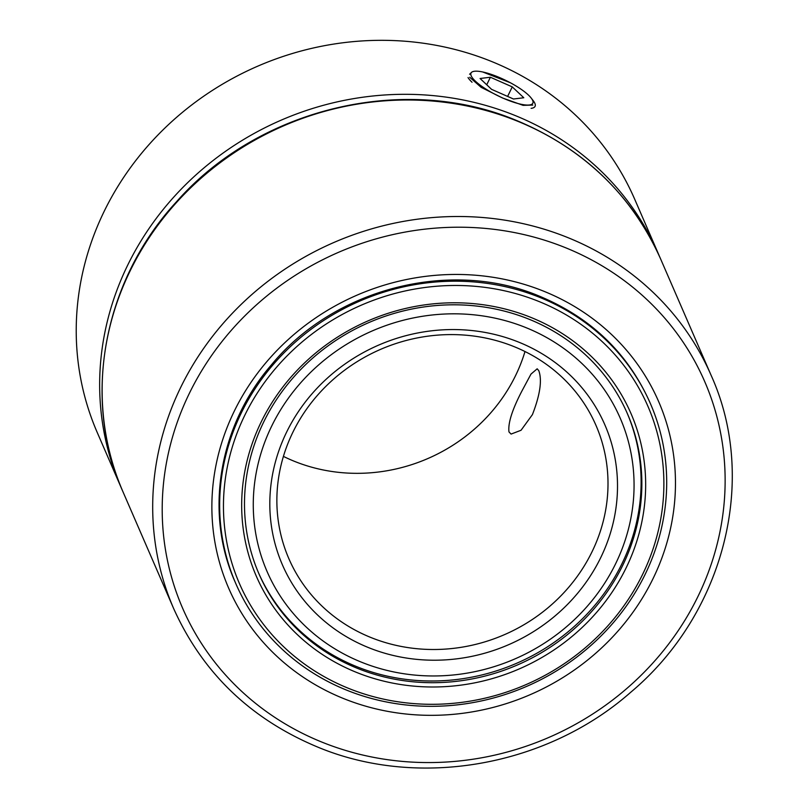 <?xml version="1.0" encoding="UTF-8"?>
<svg xmlns="http://www.w3.org/2000/svg" width="808" height="808" viewBox="0 0 808 808"><rect width="100%" height="100%" fill="white"/><g stroke="black" fill="none" stroke-linecap="round" stroke-linejoin="round"><path stroke-width="1.21" d="M508.99 431.937L511.08 434.078L521.049 430.27L532.422 414.615C540.077 394.89 542.219 380.265 538.825 370.761L537.189 368.801L530.987 374.094L522.059 390.749C512.201 409.606 507.848 423.331 508.99 431.937M532.775 105.08L523.089 105.343L502.647 98.041L481.154 87.345L469.701 77.255M658.136 253.227L634.704 199.243A292.951 272.144 156.5 0 0 374.69 40.4A292.951 272.144 156.5 0 0 104.242 211.201A292.951 272.144 156.5 0 0 97.243 432.502L120.675 486.497A292.951 272.144 -23.5 0 1 127.674 265.186A292.951 272.144 -23.5 0 1 398.122 94.385A292.951 272.144 -23.5 0 1 658.136 253.227A292.951 272.144 -23.5 0 1 659.348 256.075M524.988 351.541A167.397 155.51 -23.5 0 1 515.524 375.69A167.397 155.51 -23.5 0 1 283.416 456.389M600.697 557.692A175.77 163.287 -23.5 0 1 369.074 647.824A175.77 163.287 -23.5 0 1 286.628 432.088A175.77 163.287 -23.5 0 1 518.261 341.956A175.77 163.287 -23.5 0 1 600.697 557.692M292.88 432.24A167.397 155.51 156.5 0 0 288.87 558.692A167.397 155.51 156.5 0 0 437.451 649.46A167.397 155.51 156.5 0 0 591.991 551.864A167.397 155.51 156.5 0 0 595.991 425.402A167.397 155.51 156.5 0 0 447.42 334.633A167.397 155.51 156.5 0 0 292.88 432.24M615.656 563.671A192.506 178.841 156.5 0 0 525.362 327.392A192.506 178.841 156.5 0 0 271.68 426.109A192.506 178.841 156.5 0 0 361.974 662.388A192.506 178.841 156.5 0 0 615.656 563.671M627.069 412.928A200.879 186.618 -23.5 0 1 621.908 563.822A200.879 186.618 -23.5 0 1 436.946 680.932A200.879 186.618 -23.5 0 1 258.54 572.872M469.589 74.255L471.256 72.649M482.729 71.983L510.363 82.749M121.927 489.325A292.951 272.144 -23.5 0 1 120.675 486.497M626.129 567.862A204.222 189.728 -23.5 0 1 356.995 672.589A204.222 189.728 -23.5 0 1 261.206 421.917A204.222 189.728 -23.5 0 1 530.341 317.19A204.222 189.728 -23.5 0 1 626.129 567.862M263.701 421.978A200.879 186.618 156.5 0 0 258.903 573.731A200.879 186.618 156.5 0 0 437.199 682.649A200.879 186.618 156.5 0 0 622.645 565.529A200.879 186.618 156.5 0 0 627.442 413.777A200.879 186.618 156.5 0 0 449.157 304.858A200.879 186.618 156.5 0 0 263.701 421.978M642.582 574.438A222.644 206.828 156.5 0 0 538.148 301.172A222.644 206.828 156.5 0 0 244.753 415.342A222.644 206.828 156.5 0 0 349.187 688.608A222.644 206.828 156.5 0 0 642.582 574.438M241.269 413.009A225.988 209.939 -23.5 0 1 449.904 281.245A225.988 209.939 -23.5 0 1 650.48 403.778A225.988 209.939 -23.5 0 1 645.077 574.498A225.988 209.939 -23.5 0 1 436.451 706.263A225.988 209.939 -23.5 0 1 235.865 583.73A225.988 209.939 -23.5 0 1 241.269 413.009M531.26 98.132A34.401 8.625 26 0 0 485.507 72.639A34.401 8.625 26 0 0 475.993 71.175A34.401 8.625 26 0 0 479.558 84.678A34.401 8.625 26 0 0 518.352 103.616A34.401 8.625 26 0 0 531.26 98.132L533.31 100.798A37.764 9.464 -154 0 1 531.109 108.343M523.796 97.758L512.262 86.88L490.395 77.245L480.063 78.487L491.597 89.365L513.464 99L523.796 97.758M472.044 82.244A37.764 9.464 -154 0 1 468.034 77.578M486.729 84.769L490.395 77.245M507.616 96.425L512.262 86.88M711.161 375.417C758.409 479.8 724.18 613.939 630.684 692.305C546.642 766.368 419.009 788.962 318.554 747.43C251.056 719.453 202.768 673.195 173.71 608.687A292.951 272.144 -23.5 0 1 243.804 301.879A292.951 272.144 -23.5 0 1 566.751 237.158A292.951 272.144 -23.5 0 1 711.161 375.417L660.601 258.913A292.951 272.144 156.5 0 0 516.191 120.655A292.951 272.144 156.5 0 0 193.243 185.375A292.951 272.144 156.5 0 0 123.139 492.173C81.376 398.91 103.04 281.396 176.376 201.899C258.419 108.353 403.657 73.316 515.746 120.16C583.245 148.147 631.533 194.395 660.601 258.913M564.438 247.278A284.578 264.368 156.5 0 0 189.425 393.203A284.578 264.368 156.5 0 0 322.897 742.501A284.578 264.368 156.5 0 0 697.91 596.577A284.578 264.368 156.5 0 0 564.438 247.278M344.208 698.809A234.36 217.716 -23.5 0 1 234.29 411.151A234.36 217.716 -23.5 0 1 543.128 290.971A234.36 217.716 -23.5 0 1 653.046 578.629A234.36 217.716 -23.5 0 1 344.208 698.809M235.128 582.023C204.192 512.787 218.685 425.705 271.68 364.549C334.229 288.496 450.268 258.722 538.785 295.9C590.587 317.403 627.574 352.793 649.743 402.071M173.71 608.687L123.139 492.173"/></g></svg>
